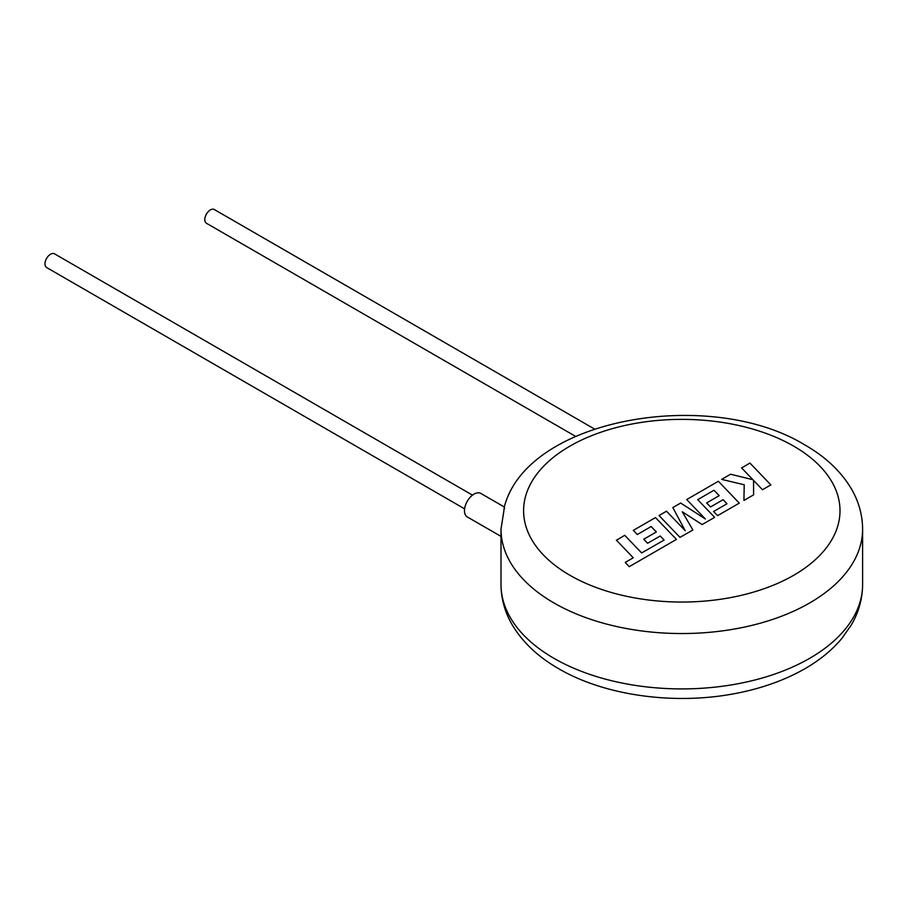 <?xml version="1.0" encoding="UTF-8"?>
<svg xmlns="http://www.w3.org/2000/svg" width="908" height="908" viewBox="0 0 908 908"><rect width="100%" height="100%" fill="white"/><g stroke="black" fill="none" stroke-linecap="round" stroke-linejoin="round"><path stroke-width="1.36" d="M616.373 540.158L633.262 557.784L625.215 562.427L629.267 566.649L676.437 539.409L655.497 517.571L633.296 530.385L637.303 534.528L651.138 526.538L656.359 531.963L643.749 539.239L647.631 543.268L660.241 535.992L664.111 540.067L641.638 552.949L624.738 535.323L616.373 540.271M692.861 529.932L682.283 511.794L702.145 524.563L714.653 517.344L697.696 499.661L713.994 490.252L719.215 495.666L706.606 502.953L710.487 506.982L723.097 499.706L726.967 503.781L713.586 511.51L717.581 515.653L739.294 503.123L718.364 481.274L686.709 499.548L705.357 518.99L680.671 503.043L672.828 507.561L685.245 530.749L666.506 511.215L659.038 515.528L679.967 537.366L692.861 530.034M741.564 467.881L752.948 479.73L730.588 474.214L721.644 479.379L744.208 484.77L743.924 500.444L753.595 494.86L753.549 480.423L762.493 489.73L770.858 484.895L749.917 463.057L741.564 467.995M464.59 508.843L46.614 267.531A7.911 4.563 -60 0 1 45.4 261.186A7.911 4.563 -60 0 1 50.564 254.217A7.911 4.563 -60 0 1 54.525 253.831L472.501 495.144M504.53 508.639C504.428 505.949 504.19 506.823 503.815 511.283L501 529.16A180.794 104.386 180 0 0 553.959 602.969A180.794 104.386 180 0 0 750.984 625.601A180.794 104.386 180 0 0 862.6 529.16C862.509 514.927 858.73 501.42 851.261 488.652C840.876 471.297 825.44 456.747 804.965 445.011C710.272 386.921 527.173 417.941 504.303 506.982L480.831 493.43A13.563 7.832 120 0 0 474.055 494.1A13.563 7.832 120 0 0 465.191 506.051A13.563 7.832 120 0 0 467.268 516.924L501 536.39M594.445 428.996L214.333 209.544A7.911 4.563 120 0 0 210.372 209.93A7.911 4.563 120 0 0 205.208 216.91A7.911 4.563 120 0 0 206.422 223.243L575.581 436.373M553.959 658.334A180.794 104.386 0 0 0 750.984 680.966A180.794 104.386 0 0 0 862.6 584.525C862.509 598.758 858.73 612.264 851.261 625.033L841.807 638.483C831.751 650.469 818.993 660.797 803.546 669.491C783.649 680.625 760.972 688.616 735.514 693.474C674.939 705.266 605 695.834 558.636 668.674C538.421 657.086 523.11 642.75 512.714 625.68C505.007 612.73 501.103 599.008 501 584.525A180.794 104.386 0 0 0 553.959 658.334M569.94 575.297A158.196 91.333 0 0 0 793.66 575.297A158.196 91.333 0 0 0 793.66 446.123A158.196 91.333 0 0 0 569.94 446.123A158.196 91.333 0 0 0 569.94 575.297M501 584.525L501 529.16A180.794 104.386 180 0 1 501 528.513M862.6 529.16L862.6 584.525"/></g></svg>
